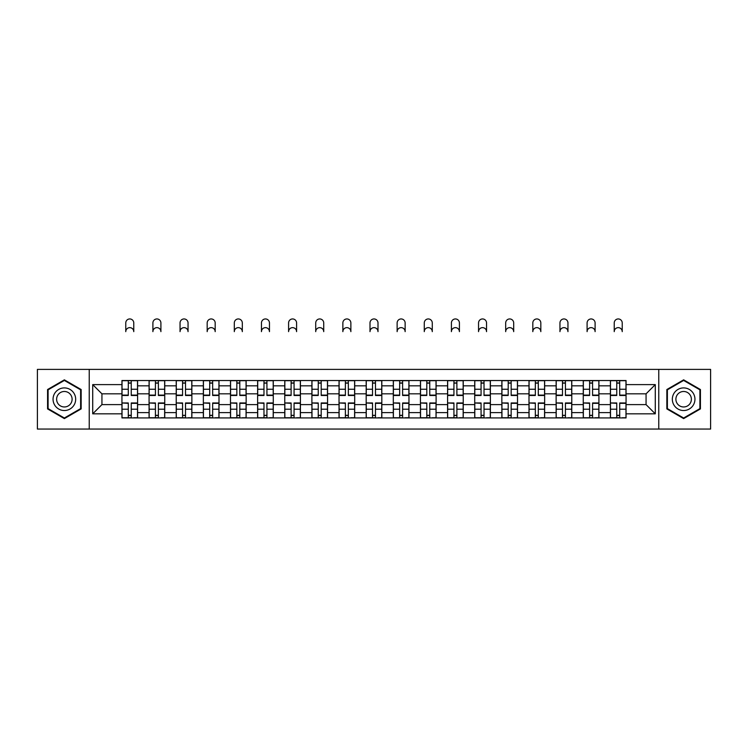 <?xml version="1.0" encoding="UTF-8"?>
<svg xmlns="http://www.w3.org/2000/svg" width="748" height="748" viewBox="0 0 748 748"><rect width="100%" height="100%" fill="white"/><g stroke="black" fill="none" stroke-linecap="round" stroke-linejoin="round"><path stroke-width="1.12" d="M658.764 429.053L710.6 429.053L710.6 369.39L37.4 369.39L37.4 429.053L658.764 429.053L658.764 369.39M149.076 417.926L149.076 385.828L137.595 385.828L137.595 417.926M137.595 385.828L137.595 380.526M149.076 385.828L149.076 380.526M164.738 380.526L164.738 417.926M176.219 417.926L176.219 380.526M191.871 380.526L191.871 417.926M203.353 417.926L203.353 380.526M219.005 380.526L219.005 417.926M230.487 417.926L230.487 380.526M246.148 380.526L246.148 417.926M257.621 417.926L257.621 380.526M273.282 380.526L273.282 417.926M284.764 417.926L284.764 380.526M300.416 380.526L300.416 417.926M311.897 417.926L311.897 380.526M327.559 380.526L327.559 417.926M339.031 417.926L339.031 380.526M354.692 380.526L354.692 417.926M366.174 417.926L366.174 380.526M381.826 380.526L381.826 417.926M393.308 417.926L393.308 380.526M408.969 380.526L408.969 417.926M420.441 417.926L420.441 380.526M436.103 380.526L436.103 417.926M447.584 417.926L447.584 380.526M463.236 380.526L463.236 417.926M474.718 417.926L474.718 380.526M490.379 380.526L490.379 417.926M501.852 417.926L501.852 380.526M517.513 380.526L517.513 417.926M528.995 417.926L528.995 380.526M544.647 380.526L544.647 417.926M556.129 417.926L556.129 380.526M571.781 380.526L571.781 417.926M583.262 417.926L583.262 380.526M598.924 380.526L598.924 417.926M610.405 417.926L610.405 380.526M610.405 404.612L598.924 404.612M583.262 404.612L571.781 404.612M556.129 404.612L544.647 404.612M528.995 404.612L517.513 404.612M501.852 404.612L490.379 404.612M474.718 404.612L463.236 404.612M447.584 404.612L436.103 404.612M420.441 404.612L408.969 404.612M393.308 404.612L381.826 404.612M366.174 404.612L354.692 404.612M339.031 404.612L327.559 404.612M311.897 404.612L300.416 404.612M284.764 404.612L273.282 404.612M257.621 404.612L246.148 404.612M230.487 404.612L219.005 404.612M203.353 404.612L191.871 404.612M176.219 404.612L164.738 404.612M149.076 404.612L137.595 404.612M610.405 393.831L598.924 393.831M583.262 393.831L571.781 393.831M556.129 393.831L544.647 393.831M528.995 393.831L517.513 393.831M501.852 393.831L490.379 393.831M474.718 393.831L463.236 393.831M447.584 393.831L436.103 393.831M420.441 393.831L408.969 393.831M393.308 393.831L381.826 393.831M366.174 393.831L354.692 393.831M339.031 393.831L327.559 393.831M311.897 393.831L300.416 393.831M284.764 393.831L273.282 393.831M257.621 393.831L246.148 393.831M230.487 393.831L219.005 393.831M203.353 393.831L191.871 393.831M176.219 393.831L164.738 393.831M149.076 393.831L137.595 393.831M101.934 404.612L121.943 404.612L121.943 393.831L101.934 393.831L101.934 404.612L92.715 413.831L92.715 384.612L121.943 384.612L121.943 393.831M626.057 393.831L626.057 404.612L646.066 404.612L646.066 393.831L626.057 393.831L626.057 380.526L121.943 380.526L121.943 384.612M626.057 384.612L655.285 384.612L655.285 413.831L626.057 413.831L626.057 404.612M121.943 404.612L121.943 417.926L626.057 417.926L626.057 413.831M121.943 413.831L92.715 413.831M89.236 429.053L89.236 369.39M81.149 389.53L64.365 379.844L47.573 389.53L47.573 408.913L64.365 418.609L81.149 408.913L81.149 389.53M700.427 389.53L683.635 379.844L666.851 389.53L666.851 408.913L683.635 418.609L700.427 408.913L700.427 389.53M131.246 415.318L128.291 415.318M128.291 383.135L131.246 383.135M158.389 415.318L155.425 415.318M155.425 383.135L158.389 383.135M185.523 415.318L182.568 415.318M182.568 383.135L185.523 383.135M212.656 415.318L209.702 415.318M209.702 383.135L212.656 383.135M239.799 415.318L236.836 415.318M236.836 383.135L239.799 383.135M266.933 415.318L263.979 415.318M263.979 383.135L266.933 383.135M294.067 415.318L291.112 415.318M291.112 383.135L294.067 383.135M321.201 415.318L318.246 415.318M318.246 383.135L321.201 383.135M348.344 415.318L345.389 415.318M345.389 383.135L348.344 383.135M375.477 415.318L372.523 415.318M372.523 383.135L375.477 383.135M402.611 415.318L399.656 415.318M399.656 383.135L402.611 383.135M429.754 415.318L426.799 415.318M426.799 383.135L429.754 383.135M456.888 415.318L453.933 415.318M453.933 383.135L456.888 383.135M484.021 415.318L481.067 415.318M481.067 383.135L484.021 383.135M511.165 415.318L508.201 415.318M508.201 383.135L511.165 383.135M538.298 415.318L535.344 415.318M535.344 383.135L538.298 383.135M565.432 415.318L562.477 415.318M562.477 383.135L565.432 383.135M592.575 415.318L589.611 415.318M589.611 383.135L592.575 383.135M619.709 415.318L616.754 415.318M616.754 383.135L619.709 383.135M92.715 384.612L101.934 393.831M646.066 404.612L655.285 413.831M646.066 393.831L655.285 384.612M133.77 331.644A4.002 4.002 0 0 0 129.769 327.643A4.002 4.002 0 0 0 125.767 331.644L125.767 322.949A4.002 4.002 0 0 1 129.769 318.947A4.002 4.002 0 0 1 133.77 322.949L133.77 331.644M131.246 395.486L131.246 380.695L137.51 380.695L137.51 395.486L131.246 395.486M128.291 382.957L131.246 382.957M128.291 380.695L122.027 380.695L122.027 395.486L128.291 395.486L128.291 380.695L131.246 380.695M128.291 403.331L122.027 402.966L128.291 402.966L128.291 417.749L122.027 417.749L125.505 417.749M122.027 403.331L122.027 417.749M131.246 415.486L128.291 415.486M134.032 417.749L137.51 417.749L137.51 402.966L131.246 402.966L131.246 417.749L125.767 417.749M137.51 417.749L133.77 417.749M160.904 331.644A4.002 4.002 0 0 0 156.902 327.643A4.002 4.002 0 0 0 152.901 331.644L152.901 322.949A4.002 4.002 0 0 1 156.902 318.947A4.002 4.002 0 0 1 160.904 322.949L160.904 331.644M158.389 395.486L158.389 380.695L164.644 380.695L164.644 395.486L158.389 395.486M155.425 382.957L158.389 382.957M155.425 380.695L149.161 380.695L149.161 395.486L155.425 395.486L155.425 380.695L158.389 380.695M188.047 331.644A4.002 4.002 0 0 0 184.045 327.643A4.002 4.002 0 0 0 180.044 331.644L180.044 322.949A4.002 4.002 0 0 1 184.045 318.947A4.002 4.002 0 0 1 188.047 322.949L188.047 331.644M185.523 395.486L185.523 380.695L191.787 380.695L191.787 395.486L185.523 395.486M182.568 382.957L185.523 382.957M182.568 380.695L176.304 380.695L176.304 395.486L182.568 395.486L182.568 380.695L185.523 380.695M54.567 404.874A11.304 11.304 0 0 0 70.013 409.016A11.304 11.304 0 0 0 74.155 393.57A11.304 11.304 0 0 0 58.709 389.428A11.304 11.304 0 0 0 54.567 404.874M57.661 403.097A7.742 7.742 0 0 0 68.236 405.93A7.742 7.742 0 0 0 71.069 395.355A7.742 7.742 0 0 0 60.495 392.522A7.742 7.742 0 0 0 57.661 403.097M64.365 380.442L80.625 389.83L80.625 408.614L64.365 418.001L48.096 408.614L48.096 389.83L64.365 380.442M673.845 404.874A11.304 11.304 0 0 0 689.291 409.016A11.304 11.304 0 0 0 693.433 393.57A11.304 11.304 0 0 0 677.987 389.428A11.304 11.304 0 0 0 673.845 404.874M676.931 403.097A7.742 7.742 0 0 0 687.505 405.93A7.742 7.742 0 0 0 690.339 395.355A7.742 7.742 0 0 0 679.764 392.522A7.742 7.742 0 0 0 676.931 403.097M683.635 380.442L699.904 389.83L699.904 408.614L683.635 418.001L667.375 408.614L667.375 389.83L683.635 380.442M155.425 403.331L149.161 402.966L155.425 402.966L155.425 417.749L149.161 417.749L152.648 417.749M149.161 403.331L149.161 417.749M158.389 415.486L155.425 415.486M161.166 417.749L164.644 417.749L164.644 402.966L158.389 402.966L158.389 417.749L152.901 417.749M164.644 417.749L160.904 417.749M182.568 403.331L176.304 402.966L182.568 402.966L182.568 417.749L176.304 417.749L179.782 417.749M176.304 403.331L176.304 417.749M185.523 415.486L182.568 415.486M188.309 417.749L191.787 417.749L191.787 402.966L185.523 402.966L185.523 417.749L180.044 417.749M191.787 417.749L188.047 417.749M215.181 331.644A4.002 4.002 0 0 0 211.179 327.643A4.002 4.002 0 0 0 207.177 331.644L207.177 322.949A4.002 4.002 0 0 1 211.179 318.947A4.002 4.002 0 0 1 215.181 322.949L215.181 331.644M212.656 395.486L212.656 380.695L218.921 380.695L218.921 395.486L212.656 395.486M209.702 382.957L212.656 382.957M209.702 380.695L203.437 380.695L203.437 395.486L209.702 395.486L209.702 380.695L212.656 380.695M242.315 331.644A4.002 4.002 0 0 0 238.313 327.643A4.002 4.002 0 0 0 234.311 331.644L234.311 322.949A4.002 4.002 0 0 1 238.313 318.947A4.002 4.002 0 0 1 242.315 322.949L242.315 331.644M239.799 395.486L239.799 380.695L246.055 380.695L246.055 395.486L239.799 395.486M236.836 382.957L239.799 382.957M236.836 380.695L230.571 380.695L230.571 395.486L236.836 395.486L236.836 380.695L239.799 380.695M269.458 331.644A4.002 4.002 0 0 0 265.456 327.643A4.002 4.002 0 0 0 261.454 331.644L261.454 322.949A4.002 4.002 0 0 1 265.456 318.947A4.002 4.002 0 0 1 269.458 322.949L269.458 331.644M266.933 395.486L266.933 380.695L273.198 380.695L273.198 395.486L266.933 395.486M263.979 382.957L266.933 382.957M263.979 380.695L257.714 380.695L257.714 395.486L263.979 395.486L263.979 380.695L266.933 380.695M209.702 403.331L203.437 402.966L209.702 402.966L209.702 417.749L203.437 417.749L206.916 417.749M203.437 403.331L203.437 417.749M212.656 415.486L209.702 415.486M215.443 417.749L218.921 417.749L218.921 402.966L212.656 402.966L212.656 417.749L207.177 417.749M218.921 417.749L215.181 417.749M236.836 403.331L230.571 402.966L236.836 402.966L236.836 417.749L230.571 417.749L234.059 417.749M230.571 403.331L230.571 417.749M239.799 415.486L236.836 415.486M242.576 417.749L246.055 417.749L246.055 402.966L239.799 402.966L239.799 417.749L234.311 417.749M246.055 417.749L242.315 417.749M263.979 403.331L257.714 402.966L263.979 402.966L263.979 417.749L257.714 417.749L261.192 417.749M257.714 403.331L257.714 417.749M266.933 415.486L263.979 415.486M269.719 417.749L273.198 417.749L273.198 402.966L266.933 402.966L266.933 417.749L261.454 417.749M273.198 417.749L269.458 417.749M296.591 331.644A4.002 4.002 0 0 0 292.59 327.643A4.002 4.002 0 0 0 288.588 331.644L288.588 322.949A4.002 4.002 0 0 1 292.59 318.947A4.002 4.002 0 0 1 296.591 322.949L296.591 331.644M294.067 395.486L294.067 380.695L300.331 380.695L300.331 395.486L294.067 395.486M291.112 382.957L294.067 382.957M291.112 380.695L284.848 380.695L284.848 395.486L291.112 395.486L291.112 380.695L294.067 380.695M291.112 403.331L284.848 402.966L291.112 402.966L291.112 417.749L284.848 417.749L288.326 417.749M284.848 403.331L284.848 417.749M294.067 415.486L291.112 415.486M296.853 417.749L300.331 417.749L300.331 402.966L294.067 402.966L294.067 417.749L288.588 417.749M300.331 417.749L296.591 417.749M323.725 331.644A4.002 4.002 0 0 0 319.723 327.643A4.002 4.002 0 0 0 315.721 331.644L315.721 322.949A4.002 4.002 0 0 1 319.723 318.947A4.002 4.002 0 0 1 323.725 322.949L323.725 331.644M321.201 395.486L321.201 380.695L327.465 380.695L327.465 395.486L321.201 395.486M318.246 382.957L321.201 382.957M318.246 380.695L311.981 380.695L311.981 395.486L318.246 395.486L318.246 380.695L321.201 380.695M318.246 403.331L311.981 402.966L318.246 402.966L318.246 417.749L311.981 417.749L315.469 417.749M311.981 403.331L311.981 417.749M321.201 415.486L318.246 415.486M323.987 417.749L327.465 417.749L327.465 402.966L321.201 402.966L321.201 417.749L315.721 417.749M327.465 417.749L323.725 417.749M350.868 331.644A4.002 4.002 0 0 0 346.866 327.643A4.002 4.002 0 0 0 342.865 331.644L342.865 322.949A4.002 4.002 0 0 1 346.866 318.947A4.002 4.002 0 0 1 350.868 322.949L350.868 331.644M348.344 395.486L348.344 380.695L354.608 380.695L354.608 395.486L348.344 395.486M345.389 382.957L348.344 382.957M345.389 380.695L339.125 380.695L339.125 395.486L345.389 395.486L345.389 380.695L348.344 380.695M345.389 403.331L339.125 402.966L345.389 402.966L345.389 417.749L339.125 417.749L342.603 417.749M339.125 403.331L339.125 417.749M348.344 415.486L345.389 415.486M351.121 417.749L354.608 417.749L354.608 402.966L348.344 402.966L348.344 417.749L342.865 417.749M354.608 417.749L350.868 417.749M378.002 331.644A4.002 4.002 0 0 0 374 327.643A4.002 4.002 0 0 0 369.998 331.644L369.998 322.949A4.002 4.002 0 0 1 374 318.947A4.002 4.002 0 0 1 378.002 322.949L378.002 331.644M375.477 395.486L375.477 380.695L381.742 380.695L381.742 395.486L375.477 395.486M372.523 382.957L375.477 382.957M372.523 380.695L366.258 380.695L366.258 395.486L372.523 395.486L372.523 380.695L375.477 380.695M372.523 403.331L366.258 402.966L372.523 402.966L372.523 417.749L366.258 417.749L369.736 417.749M366.258 403.331L366.258 417.749M375.477 415.486L372.523 415.486M378.264 417.749L381.742 417.749L381.742 402.966L375.477 402.966L375.477 417.749L369.998 417.749M381.742 417.749L378.002 417.749M405.136 331.644A4.002 4.002 0 0 0 401.134 327.643A4.002 4.002 0 0 0 397.132 331.644L397.132 322.949A4.002 4.002 0 0 1 401.134 318.947A4.002 4.002 0 0 1 405.136 322.949L405.136 331.644M402.611 395.486L402.611 380.695L408.876 380.695L408.876 395.486L402.611 395.486M399.656 382.957L402.611 382.957M399.656 380.695L393.392 380.695L393.392 395.486L399.656 395.486L399.656 380.695L402.611 380.695M399.656 403.331L393.392 402.966L399.656 402.966L399.656 417.749L393.392 417.749L396.879 417.749M393.392 403.331L393.392 417.749M402.611 415.486L399.656 415.486M405.397 417.749L408.876 417.749L408.876 402.966L402.611 402.966L402.611 417.749L397.132 417.749M408.876 417.749L405.136 417.749M432.279 331.644A4.002 4.002 0 0 0 428.277 327.643A4.002 4.002 0 0 0 424.275 331.644L424.275 322.949A4.002 4.002 0 0 1 428.277 318.947A4.002 4.002 0 0 1 432.279 322.949L432.279 331.644M429.754 395.486L429.754 380.695L436.019 380.695L436.019 395.486L429.754 395.486M426.799 382.957L429.754 382.957M426.799 380.695L420.535 380.695L420.535 395.486L426.799 395.486L426.799 380.695L429.754 380.695M426.799 403.331L420.535 402.966L426.799 402.966L426.799 417.749L420.535 417.749L424.013 417.749M420.535 403.331L420.535 417.749M429.754 415.486L426.799 415.486M432.531 417.749L436.019 417.749L436.019 402.966L429.754 402.966L429.754 417.749L424.275 417.749M436.019 417.749L432.279 417.749M459.412 331.644A4.002 4.002 0 0 0 455.41 327.643A4.002 4.002 0 0 0 451.409 331.644L451.409 322.949A4.002 4.002 0 0 1 455.41 318.947A4.002 4.002 0 0 1 459.412 322.949L459.412 331.644M456.888 395.486L456.888 380.695L463.152 380.695L463.152 395.486L456.888 395.486M453.933 382.957L456.888 382.957M453.933 380.695L447.669 380.695L447.669 395.486L453.933 395.486L453.933 380.695L456.888 380.695M453.933 403.331L447.669 402.966L453.933 402.966L453.933 417.749L447.669 417.749L451.147 417.749M447.669 403.331L447.669 417.749M456.888 415.486L453.933 415.486M459.674 417.749L463.152 417.749L463.152 402.966L456.888 402.966L456.888 417.749L451.409 417.749M463.152 417.749L459.412 417.749M486.546 331.644A4.002 4.002 0 0 0 482.544 327.643A4.002 4.002 0 0 0 478.542 331.644L478.542 322.949A4.002 4.002 0 0 1 482.544 318.947A4.002 4.002 0 0 1 486.546 322.949L486.546 331.644M484.021 395.486L484.021 380.695L490.286 380.695L490.286 395.486L484.021 395.486M481.067 382.957L484.021 382.957M481.067 380.695L474.802 380.695L474.802 395.486L481.067 395.486L481.067 380.695L484.021 380.695M481.067 403.331L474.802 402.966L481.067 402.966L481.067 417.749L474.802 417.749L478.281 417.749M474.802 403.331L474.802 417.749M484.021 415.486L481.067 415.486M486.808 417.749L490.286 417.749L490.286 402.966L484.021 402.966L484.021 417.749L478.542 417.749M490.286 417.749L486.546 417.749M513.689 331.644A4.002 4.002 0 0 0 509.687 327.643A4.002 4.002 0 0 0 505.685 331.644L505.685 322.949A4.002 4.002 0 0 1 509.687 318.947A4.002 4.002 0 0 1 513.689 322.949L513.689 331.644M511.165 395.486L511.165 380.695L517.429 380.695L517.429 395.486L511.165 395.486M508.201 382.957L511.165 382.957M508.201 380.695L501.945 380.695L501.945 395.486L508.201 395.486L508.201 380.695L511.165 380.695M508.201 403.331L501.945 402.966L508.201 402.966L508.201 417.749L501.945 417.749L505.424 417.749M501.945 403.331L501.945 417.749M511.165 415.486L508.201 415.486M513.941 417.749L517.429 417.749L517.429 402.966L511.165 402.966L511.165 417.749L505.685 417.749M517.429 417.749L513.689 417.749M540.823 331.644A4.002 4.002 0 0 0 536.821 327.643A4.002 4.002 0 0 0 532.819 331.644L532.819 322.949A4.002 4.002 0 0 1 536.821 318.947A4.002 4.002 0 0 1 540.823 322.949L540.823 331.644M538.298 395.486L538.298 380.695L544.563 380.695L544.563 395.486L538.298 395.486M535.344 382.957L538.298 382.957M535.344 380.695L529.079 380.695L529.079 395.486L535.344 395.486L535.344 380.695L538.298 380.695M535.344 403.331L529.079 402.966L535.344 402.966L535.344 417.749L529.079 417.749L532.557 417.749M529.079 403.331L529.079 417.749M538.298 415.486L535.344 415.486M541.085 417.749L544.563 417.749L544.563 402.966L538.298 402.966L538.298 417.749L532.819 417.749M544.563 417.749L540.823 417.749M567.956 331.644A4.002 4.002 0 0 0 563.955 327.643A4.002 4.002 0 0 0 559.953 331.644L559.953 322.949A4.002 4.002 0 0 1 563.955 318.947A4.002 4.002 0 0 1 567.956 322.949L567.956 331.644M565.432 395.486L565.432 380.695L571.696 380.695L571.696 395.486L565.432 395.486M562.477 382.957L565.432 382.957M562.477 380.695L556.213 380.695L556.213 395.486L562.477 395.486L562.477 380.695L565.432 380.695M562.477 403.331L556.213 402.966L562.477 402.966L562.477 417.749L556.213 417.749L559.691 417.749M556.213 403.331L556.213 417.749M565.432 415.486L562.477 415.486M568.218 417.749L571.696 417.749L571.696 402.966L565.432 402.966L565.432 417.749L559.953 417.749M571.696 417.749L567.956 417.749M595.099 331.644A4.002 4.002 0 0 0 591.098 327.643A4.002 4.002 0 0 0 587.096 331.644L587.096 322.949A4.002 4.002 0 0 1 591.098 318.947A4.002 4.002 0 0 1 595.099 322.949L595.099 331.644M592.575 395.486L592.575 380.695L598.839 380.695L598.839 395.486L592.575 395.486M589.611 382.957L592.575 382.957M589.611 380.695L583.356 380.695L583.356 395.486L589.611 395.486L589.611 380.695L592.575 380.695M589.611 403.331L583.356 402.966L589.611 402.966L589.611 417.749L583.356 417.749L586.834 417.749M583.356 403.331L583.356 417.749M592.575 415.486L589.611 415.486M595.352 417.749L598.839 417.749L598.839 402.966L592.575 402.966L592.575 417.749L587.096 417.749M598.839 417.749L595.099 417.749M622.233 331.644A4.002 4.002 0 0 0 618.231 327.643A4.002 4.002 0 0 0 614.23 331.644L614.23 322.949A4.002 4.002 0 0 1 618.231 318.947A4.002 4.002 0 0 1 622.233 322.949L622.233 331.644M619.709 395.486L619.709 380.695L625.973 380.695L625.973 395.486L619.709 395.486M616.754 382.957L619.709 382.957M616.754 380.695L610.49 380.695L610.49 395.486L616.754 395.486L616.754 380.695L619.709 380.695M616.754 403.331L610.49 402.966L616.754 402.966L616.754 417.749L610.49 417.749L613.968 417.749M610.49 403.331L610.49 417.749M619.709 415.486L616.754 415.486M622.495 417.749L625.973 417.749L625.973 402.966L619.709 402.966L619.709 417.749L614.23 417.749M625.973 417.749L622.233 417.749M583.262 385.828L571.781 385.828M556.129 385.828L544.647 385.828M528.995 385.828L517.513 385.828M501.852 385.828L490.379 385.828M474.718 385.828L463.236 385.828M447.584 385.828L436.103 385.828M420.441 385.828L408.969 385.828M393.308 385.828L381.826 385.828M366.174 385.828L354.692 385.828M339.031 385.828L327.559 385.828M311.897 385.828L300.416 385.828M284.764 385.828L273.282 385.828M257.621 385.828L246.148 385.828M230.487 385.828L219.005 385.828M203.353 385.828L191.871 385.828M176.219 385.828L164.738 385.828M610.405 385.828L598.924 385.828M583.262 412.616L571.781 412.616M556.129 412.616L544.647 412.616M528.995 412.616L517.513 412.616M501.852 412.616L490.379 412.616M474.718 412.616L463.236 412.616M447.584 412.616L436.103 412.616M420.441 412.616L408.969 412.616M393.308 412.616L381.826 412.616M366.174 412.616L354.692 412.616M339.031 412.616L327.559 412.616M311.897 412.616L300.416 412.616M284.764 412.616L273.282 412.616M257.621 412.616L246.148 412.616M230.487 412.616L219.005 412.616M203.353 412.616L191.871 412.616M176.219 412.616L164.738 412.616M149.076 412.616L137.595 412.616M610.405 412.616L598.924 412.616M131.246 395.112L137.51 395.112M131.246 389.241L137.51 389.241M122.027 395.112L128.291 395.112M122.027 389.241L128.291 389.241M128.291 409.203L122.027 409.203M137.51 403.331L131.246 403.331M137.51 409.203L131.246 409.203M158.389 395.112L164.644 395.112M158.389 389.241L164.644 389.241M149.161 395.112L155.425 395.112M149.161 389.241L155.425 389.241M185.523 395.112L191.787 395.112M185.523 389.241L191.787 389.241M176.304 395.112L182.568 395.112M176.304 389.241L182.568 389.241M155.425 409.203L149.161 409.203M164.644 403.331L158.389 403.331M164.644 409.203L158.389 409.203M182.568 409.203L176.304 409.203M191.787 403.331L185.523 403.331M191.787 409.203L185.523 409.203M212.656 395.112L218.921 395.112M212.656 389.241L218.921 389.241M203.437 395.112L209.702 395.112M203.437 389.241L209.702 389.241M239.799 395.112L246.055 395.112M239.799 389.241L246.055 389.241M230.571 395.112L236.836 395.112M230.571 389.241L236.836 389.241M266.933 395.112L273.198 395.112M266.933 389.241L273.198 389.241M257.714 395.112L263.979 395.112M257.714 389.241L263.979 389.241M209.702 409.203L203.437 409.203M218.921 403.331L212.656 403.331M218.921 409.203L212.656 409.203M236.836 409.203L230.571 409.203M246.055 403.331L239.799 403.331M246.055 409.203L239.799 409.203M263.979 409.203L257.714 409.203M273.198 403.331L266.933 403.331M273.198 409.203L266.933 409.203M294.067 395.112L300.331 395.112M294.067 389.241L300.331 389.241M284.848 395.112L291.112 395.112M284.848 389.241L291.112 389.241M291.112 409.203L284.848 409.203M300.331 403.331L294.067 403.331M300.331 409.203L294.067 409.203M321.201 395.112L327.465 395.112M321.201 389.241L327.465 389.241M311.981 395.112L318.246 395.112M311.981 389.241L318.246 389.241M318.246 409.203L311.981 409.203M327.465 403.331L321.201 403.331M327.465 409.203L321.201 409.203M348.344 395.112L354.608 395.112M348.344 389.241L354.608 389.241M339.125 395.112L345.389 395.112M339.125 389.241L345.389 389.241M345.389 409.203L339.125 409.203M354.608 403.331L348.344 403.331M354.608 409.203L348.344 409.203M375.477 395.112L381.742 395.112M375.477 389.241L381.742 389.241M366.258 395.112L372.523 395.112M366.258 389.241L372.523 389.241M372.523 409.203L366.258 409.203M381.742 403.331L375.477 403.331M381.742 409.203L375.477 409.203M402.611 395.112L408.876 395.112M402.611 389.241L408.876 389.241M393.392 395.112L399.656 395.112M393.392 389.241L399.656 389.241M399.656 409.203L393.392 409.203M408.876 403.331L402.611 403.331M408.876 409.203L402.611 409.203M429.754 395.112L436.019 395.112M429.754 389.241L436.019 389.241M420.535 395.112L426.799 395.112M420.535 389.241L426.799 389.241M426.799 409.203L420.535 409.203M436.019 403.331L429.754 403.331M436.019 409.203L429.754 409.203M456.888 395.112L463.152 395.112M456.888 389.241L463.152 389.241M447.669 395.112L453.933 395.112M447.669 389.241L453.933 389.241M453.933 409.203L447.669 409.203M463.152 403.331L456.888 403.331M463.152 409.203L456.888 409.203M484.021 395.112L490.286 395.112M484.021 389.241L490.286 389.241M474.802 395.112L481.067 395.112M474.802 389.241L481.067 389.241M481.067 409.203L474.802 409.203M490.286 403.331L484.021 403.331M490.286 409.203L484.021 409.203M511.165 395.112L517.429 395.112M511.165 389.241L517.429 389.241M501.945 395.112L508.201 395.112M501.945 389.241L508.201 389.241M508.201 409.203L501.945 409.203M517.429 403.331L511.165 403.331M517.429 409.203L511.165 409.203M538.298 395.112L544.563 395.112M538.298 389.241L544.563 389.241M529.079 395.112L535.344 395.112M529.079 389.241L535.344 389.241M535.344 409.203L529.079 409.203M544.563 403.331L538.298 403.331M544.563 409.203L538.298 409.203M565.432 395.112L571.696 395.112M565.432 389.241L571.696 389.241M556.213 395.112L562.477 395.112M556.213 389.241L562.477 389.241M562.477 409.203L556.213 409.203M571.696 403.331L565.432 403.331M571.696 409.203L565.432 409.203M592.575 395.112L598.839 395.112M592.575 389.241L598.839 389.241M583.356 395.112L589.611 395.112M583.356 389.241L589.611 389.241M589.611 409.203L583.356 409.203M598.839 403.331L592.575 403.331M598.839 409.203L592.575 409.203M619.709 395.112L625.973 395.112M619.709 389.241L625.973 389.241M610.49 395.112L616.754 395.112M610.49 389.241L616.754 389.241M616.754 409.203L610.49 409.203M625.973 403.331L619.709 403.331M625.973 409.203L619.709 409.203"/></g></svg>
